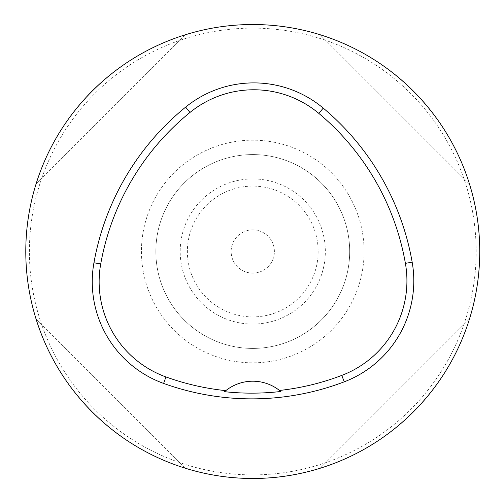 <?xml version="1.0" encoding="UTF-8"?>
<svg xmlns="http://www.w3.org/2000/svg" width="503" height="503" viewBox="0 0 503 503"><rect width="100%" height="100%" fill="white"/><g stroke="black" fill="none" stroke-linecap="round" stroke-linejoin="round"><path stroke-width="0.38" stroke-dasharray="2.52 1.89" d="M25.785 251.5A226.985 226.985 0 0 0 366.259 448.072A226.985 226.985 0 0 0 366.259 54.928A226.985 226.985 0 0 0 25.785 251.5M469.525 184.129C448.047 113.835 390.435 56.223 320.134 34.745C390.435 56.223 448.047 113.835 469.525 184.129L320.134 34.745L469.525 184.129M36.009 318.871C57.493 389.165 115.099 446.777 185.4 468.255C115.099 446.777 57.493 389.165 36.009 318.871L185.4 468.255L36.009 318.871M185.4 34.745C115.099 56.223 57.493 113.835 36.009 184.129C57.493 113.835 115.099 56.223 185.4 34.745L36.009 184.129L185.4 34.745M320.134 468.255C390.435 446.777 448.047 389.165 469.525 318.871C448.047 389.165 390.435 446.777 320.134 468.255L469.525 318.871L320.134 468.255M29.388 251.5A223.382 223.382 0 0 1 364.461 58.046A223.382 223.382 0 0 1 364.461 444.954A223.382 223.382 0 0 1 29.388 251.5M225.803 390.642A43.233 43.233 0 0 1 279.498 390.46M252.77 154.578A96.922 96.922 0 0 0 155.848 251.5A96.922 96.922 0 0 0 252.77 348.422A96.922 96.922 0 0 0 349.686 251.5A96.922 96.922 0 0 0 252.77 154.578A96.922 96.922 0 0 1 349.686 251.5A96.922 96.922 0 0 1 252.77 348.422A96.922 96.922 0 0 1 155.848 251.5A96.922 96.922 0 0 1 252.77 154.578A96.922 96.922 0 0 1 349.686 251.5A96.922 96.922 0 0 1 252.77 348.422A96.922 96.922 0 0 1 155.848 251.5A96.922 96.922 0 0 1 252.77 154.578M252.77 229.884A21.616 21.616 0 0 0 234.046 262.308A21.616 21.616 0 0 0 271.488 262.308A21.616 21.616 0 0 0 252.77 229.884A21.616 21.616 0 0 0 234.046 262.308A21.616 21.616 0 0 0 271.488 262.308A21.616 21.616 0 0 0 252.77 229.884M141.437 251.5A111.333 111.333 0 0 0 308.433 347.913A111.333 111.333 0 0 0 308.433 155.087A111.333 111.333 0 0 0 141.437 251.5M252.77 324.077A72.577 72.577 0 0 0 315.62 215.209A72.577 72.577 0 0 0 189.914 215.209A72.577 72.577 0 0 0 252.77 324.077M252.77 316.896A65.396 65.396 0 0 1 196.132 218.805A65.396 65.396 0 0 1 309.402 218.805A65.396 65.396 0 0 1 252.77 316.896"/><path stroke-width="0.75" d="M25.785 251.5A226.985 226.985 0 0 1 366.259 54.928A226.985 226.985 0 0 1 366.259 448.072A226.985 226.985 0 0 1 25.785 251.5M93.942 262.755A259.41 259.41 0 0 1 185.632 107.126A108.088 108.088 0 0 1 323.24 108.12A259.41 259.41 0 0 1 412.171 262.164A108.088 108.088 0 0 1 344.234 381.827A259.41 259.41 0 0 1 163.607 383.418A108.088 108.088 0 0 1 93.942 262.755L100.719 263.968A252.531 252.531 0 0 1 189.971 112.465A101.21 101.21 0 0 1 318.82 113.395A252.531 252.531 0 0 1 405.399 263.352A101.21 101.21 0 0 1 341.782 375.401A252.531 252.531 0 0 1 279.498 390.46A43.233 43.233 0 0 1 280.762 391.491L279.498 390.46A43.233 43.233 0 0 0 225.803 390.642L224.552 391.686A253.701 253.701 0 0 0 280.762 391.491M224.552 391.686A43.233 43.233 0 0 1 225.803 390.642A252.531 252.531 0 0 1 165.946 376.948A101.21 101.21 0 0 1 100.719 263.968M189.971 112.465L185.632 107.126M318.82 113.395L323.24 108.12M405.399 263.352L412.171 262.164M341.782 375.401L344.234 381.827M165.946 376.948L163.607 383.418"/></g></svg>
